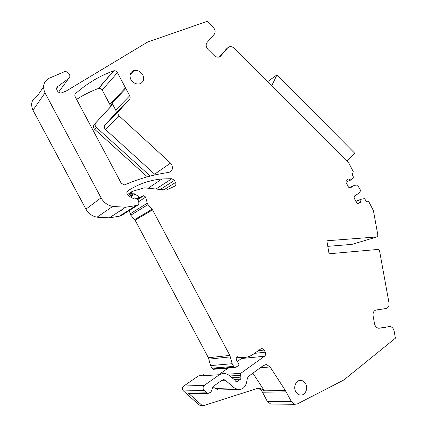<?xml version="1.0" encoding="UTF-8"?>
<svg xmlns="http://www.w3.org/2000/svg" width="427" height="427" viewBox="0 0 427 427"><rect width="100%" height="100%" fill="white"/><g stroke="black" fill="none" stroke-linecap="round" stroke-linejoin="round"><path stroke-width="0.64" d="M345.966 182.142L351.581 179.66L353.455 177.184L351.981 173.762L352.974 173.186L353.22 171.595L348.64 162.74L234.284 48.368C232.768 46.933 231.167 46.383 229.491 46.708L227.724 47.781L220.764 55.948L218.902 57.069C217.204 57.394 215.582 56.834 214.039 55.398L208.146 49.585C205.931 47.023 205.579 44.632 207.09 42.412L214.221 34.315C215.699 32.142 215.347 29.783 213.164 27.248L207.271 21.35L147.742 41.969L66.009 91.148L61.739 92.814C57.997 93.887 54.683 88.133 58.019 86.345L56.706 88.154M190.479 393.721L188.376 393.134L201.64 405.031L202.793 405.607L203.93 405.538L257.316 388.453L260.102 388.234L264.409 390.854L285.353 390.47L270.126 366.985L266.635 364.626L263.512 365.443L248.509 376.347L247.361 378.258L246.598 382.416C245.279 387.444 242.365 389.814 237.844 389.531L234.37 387.892L225.178 380.19L223.972 379.63L222.2 380.062L212.988 386.616L211.44 391.079L210.602 392.29L207.992 393.47L206.732 392.84L204.122 390.481C202.676 388.655 202.772 386.926 204.421 385.298L219.814 374.474L222.963 373.326L225.034 373.347L228.957 375.162L234.877 380.147L235.496 381.087L236.441 381.802L237.305 381.589L240.636 379.176L241.095 377.153L240.268 375.36L240.721 373.342L264.526 356.251C265.717 355.184 265.973 353.834 265.284 352.206L264.142 350.044L262.189 348.603L260.689 348.992L253.318 354.213C249.459 356.887 245.226 357.954 240.609 357.415L237.583 356.769C236.558 356.833 236.099 357.458 236.211 358.648L236.553 360.089L238.367 363.281C239.061 364.167 239.024 364.994 238.255 365.763L235.106 367.615L233.638 366.414L232.197 363.703L229.854 355.413L152.556 209.881L147.993 204.597L147.262 203.215L145.714 197.125L143.787 195.657L139.869 197.354L134.905 193.997L133.891 193.693L132.792 194.034L131.452 193.079L132.018 191.467L144.241 187.837L166.381 190.074L174.584 186.225C175.913 185.371 176.228 184.128 175.534 182.484L174.435 180.407L171.878 178.705L162.036 178.956C149.904 180.061 138.556 183.978 127.988 190.714C126.776 191.664 126.509 192.908 127.193 194.456L128.778 196.174L134.227 198.971L136.469 198.512L138.086 199.74L138.972 203.252L138.177 204.896L136.042 205.574L125.602 207.228L112.707 206.428C107.604 205.376 103.718 202.51 101.05 197.829L45.011 92.889C42.166 86.227 43.65 81.301 49.463 78.098L64.253 71.784C68.096 70.562 71.88 76.412 68.63 78.541L58.019 86.345M285.353 390.47L291.406 401.604L267.366 401.46L270.67 404.027L271.898 404.043M379.213 328.235L390.022 326.564C392.125 326.927 393.491 328.448 394.126 331.122L395.413 338.189L343.842 379.977L297.373 403.921L294.849 404.31L291.406 401.604M379.416 328.208L378.658 328.24C376.513 327.867 375.125 326.324 374.49 323.618L373.097 315.772C372.782 312.575 373.806 310.642 376.171 309.981L386.029 308.54L375.664 310.098M366.382 201.587L367.807 201.08L368.843 201.795L373.406 210.612L377.906 235.346L377.014 236.916L326.858 240.78L329.057 253.777L378.189 249.411L379.539 250.804L388.992 302.866C389.323 305.994 388.335 307.883 386.029 308.54M367.46 201.192L366.489 201.795L364.594 198.656L361.632 199.073L360.975 199.478L360.564 202.238L358.338 203.615L356.646 202.884L354.095 197.952L354.394 195.998L358.691 193.388L360.537 190.874L360.548 190.314L357.506 184.976L354.533 185.355L350.209 187.928L348.512 187.175L345.95 182.233L346.26 180.295L348.517 178.977L350.919 180.05M305.668 383.841C308.502 388.735 304.899 396.037 300.08 395.002C298.238 394.649 296.792 393.518 295.73 391.602C292.895 386.681 296.503 379.454 301.238 380.425C303.117 380.756 304.59 381.893 305.668 383.841M118.541 111.372C117.564 112.931 117.804 114.489 119.261 116.048L170.538 163.087L171.713 164.683C173.095 167.955 172.455 170.421 169.802 172.081L166.087 172.834C152.263 174.931 138.594 178.886 125.084 184.704L124.252 184.912L121.177 183.162L75.205 96.785C74.608 95.509 74.746 94.426 75.622 93.54C87.028 83.43 99.646 75.883 113.486 70.898L113.806 70.797C115.322 70.562 116.534 71.165 117.43 72.606L129.691 95.792C130.352 97.169 130.262 98.375 129.429 99.406L118.541 111.372L104.887 125.084C103.942 126.584 104.167 128.073 105.565 129.546L155.391 174.835M130.849 79.433C129.061 74.987 130.134 72.003 134.062 70.492C137.713 69.959 140.622 71.442 142.789 74.944C144.588 79.433 143.483 82.416 139.464 83.905C135.871 84.386 133 82.891 130.849 79.433M219.515 56.871L226.486 48.886M349.265 187.506L354.533 185.355M357.655 203.316L360.564 202.238M355.878 201.4L360.975 199.478M355.814 201.272L361.632 199.073M327.803 246.352L351.955 244.367L377.014 236.916M389.291 326.596L378.685 328.24M257.641 388.362C259.701 388.842 261.313 390.129 262.472 392.221L267.366 401.46M252.88 373.171L264.409 390.854M220.898 389.92L218.427 389.974L215.085 388.421L212.945 386.643M204.122 390.481L183.45 390.945L199.121 404.988L201.037 405.575M183.45 390.945C182.073 389.221 182.18 387.588 183.77 386.051L198.267 376.032L203.636 374.741M220.231 373.662L228.045 368.159M237.177 361.733L242.579 357.559M213.836 369.264L212.641 368.907L211.957 368.165L210.596 365.603L208.397 357.757L135.119 220.172L130.779 215.192L129.253 210.559M127.23 194.531L127.945 194.285M121.103 210.169L121.321 210.66M138.177 204.896L121.38 215.55L119.336 216.206L109.339 217.855L97.02 217.194C92.152 216.238 88.458 213.548 85.934 209.134L32.975 110.209C30.29 103.926 31.721 99.229 37.266 96.118L43.522 86.873M170.538 163.087L154.75 174.093M129.691 95.792L115.701 110.049C116.331 111.367 116.24 112.52 115.429 113.518L104.887 125.084M115.701 110.049L112.023 103.115M147.374 176.831L94.602 129.264L96.379 127.438C94.911 125.864 94.735 124.321 95.84 122.805L111.404 105.933L111.97 103.174L125.784 88.57M76.593 99.395C83.543 94.933 90.823 91.287 98.44 88.453L98.744 88.352C100.196 88.111 101.354 88.667 102.208 90.028L109.846 104.428C110.47 105.736 110.374 106.883 109.568 107.866L94.068 124.657C92.969 126.168 93.15 127.7 94.602 129.264M96.379 127.438L150.235 176.068M347.055 161.155L354.784 153.304L276.968 74.858L267.601 81.685M276.968 74.858L271.716 85.806M227.724 47.781L225.824 49.473M220.044 56.583L220.764 55.948M286.25 391.858L262.472 392.221M270.126 366.985L260.417 367.69M234.37 387.892L215.085 388.421M225.178 380.19L221.789 380.35M206.732 392.84L188.376 393.134M201.64 405.031L199.121 404.988M204.421 385.298L183.77 386.051M219.451 374.714L198.267 376.032M237.305 381.589L236.008 381.642M240.636 379.176L234.097 379.491M241.095 377.153L231.904 377.644M240.268 375.36L229.897 375.957M240.721 373.342L227.495 374.169M264.526 356.251L241.783 358.493M265.284 352.206L254.513 353.364M264.142 350.044L258.266 350.706M237.759 356.807L236.9 356.897M234.348 367.199L212.641 368.907M233.638 366.414L211.957 368.165M232.197 363.703L210.596 365.603M230.42 356.871L208.931 359.139M229.854 355.413L208.397 357.757M152.556 209.881L135.119 220.172M152.103 209.235L134.692 219.563M147.993 204.597L130.779 215.192M147.262 203.215L130.086 213.884M145.714 197.125L138.583 201.715M143.221 195.806L137.894 199.286M140.253 197.253L137.638 198.966M139.074 197.109L136.891 198.544M134.905 193.997L130.432 197.023M133.416 193.815L129.45 196.521M133.171 193.938L129.408 196.5M131.591 193.34L128.116 195.726M131.452 193.079L127.903 195.518M131.521 191.808L127.326 194.712M175.534 182.484L163.867 189.844M174.435 180.407L160.274 189.449M171.878 178.705L156.026 188.985M136.042 205.574L119.336 216.206M112.707 206.428L97.02 217.194M101.05 197.829L85.934 209.134M45.011 92.889L32.975 110.209M68.63 78.541L58.563 92.184M119.261 116.048L105.565 129.546M129.429 99.406L115.429 113.518M111.404 105.933L109.568 107.866M125.485 87.834L109.846 104.428M102.208 90.028L117.43 72.606M113.566 70.866L98.514 88.421M75.622 93.54L75.136 94.143M95.84 122.805L94.068 124.657M294.849 404.31L270.67 404.027M260.102 388.234L257.945 388.287M266.635 364.626L264.857 364.77M237.844 389.531L218.427 389.974M223.972 379.63L223.011 379.678M207.992 393.47L189.588 393.737M262.189 348.603L261.217 348.715M240.609 357.415L236.206 357.858M237.583 356.769L237.065 356.823M235.106 367.615L213.361 369.302M143.787 195.657L137.98 199.446M139.869 197.354L137.542 198.881M133.891 193.693L129.611 196.601M132.792 194.034L129.274 196.431M162.036 178.956L148.281 188.131M125.602 207.228L109.339 217.855M301.238 380.425L299.444 380.494M113.806 70.797L98.744 88.352M134.062 70.492L130.011 74.901M202.793 405.607L200.274 405.565"/></g></svg>
